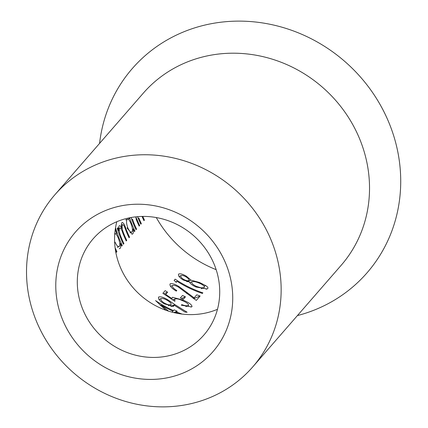 <?xml version="1.0" encoding="UTF-8"?>
<svg xmlns="http://www.w3.org/2000/svg" width="428" height="428" viewBox="0 0 428 428"><rect width="100%" height="100%" fill="white"/><g stroke="black" fill="none" stroke-linecap="round" stroke-linejoin="round"><path stroke-width="0.64" d="M115.442 250.182A111.13 103.469 -139 0 0 116.411 252.269L116.919 251.685A111.13 103.469 41 0 1 115.089 247.651M119.508 248.711L120.204 248.326L120.659 247.395L120.53 243.462A111.13 103.469 -139 0 0 121.755 246.127L122.264 245.544A111.13 103.469 41 0 1 115.523 227.707M118.503 228.477L119.647 228.006C120.626 227.782 121.686 229.467 122.82 233.062A111.13 103.469 -139 0 0 126.239 240.98L126.742 240.397A111.13 103.469 41 0 1 124.072 234.362C122.231 230.168 121.696 226.968 122.467 224.764C123.376 224.422 124.366 225.931 125.431 229.29A111.13 103.469 -139 0 0 129.053 237.743L129.561 237.16A111.13 103.469 41 0 1 125.939 228.718C124.484 224.261 123.152 222.244 121.932 222.667C121.29 223.651 121.21 225.535 121.68 228.311C120.664 226.086 119.808 225.283 119.112 225.909L118.519 227.712L118.679 230.644A111.13 103.469 41 0 1 117.78 227.824L117.277 228.408A111.13 103.469 -139 0 0 123.419 244.217L123.927 243.634A111.13 103.469 41 0 1 121.054 237.101C119.353 233.062 118.888 230.034 119.647 228.006L118.503 228.402M127.191 228.172L132.15 234.186L132.846 233.8L133.295 232.864L133.167 228.932A111.13 103.469 -139 0 0 134.397 231.601L134.906 231.018A111.13 103.469 41 0 1 129.582 217.799M131.091 217.51A111.13 103.469 -139 0 0 136.061 229.692L136.564 229.108A111.13 103.469 41 0 1 134.076 223.507L132.498 219.173L131.781 219.468M135.986 218.804A111.13 103.469 -139 0 0 139.164 226.123L139.672 225.54A111.13 103.469 41 0 1 136.243 217.59L135.612 217.847M137.554 216.659A111.13 103.469 -139 0 0 140.828 224.213L141.336 223.63A111.13 103.469 41 0 1 138.843 218.029L138.207 218.291M142.026 216.429A111.13 103.469 -139 0 0 143.936 220.645L144.439 220.062A111.13 103.469 41 0 1 142.781 216.418M216.145 269.645A111.13 103.469 41 0 1 156.29 217.552M128.93 217.932A111.13 103.469 -139 0 0 129.213 218.788L128.133 219.232M122.221 222.453L121.932 222.667M119.385 225.727L119.112 225.909M115.282 229.215A111.13 103.469 -139 0 0 116.619 233.453L115.651 233.849M174.972 304.656L167.765 299.777C163.442 297.214 160.377 296.331 158.579 297.128C158.007 298.942 159.879 301.173 164.197 303.827L173.388 306.314L174.233 305.234L185.051 312.135L187.122 312.237L174.972 304.656L170.826 306.362M159.023 296.855L158.579 297.128M183.296 299.316L185.463 296.823A111.13 103.469 41 0 1 182.531 295.459L180.365 297.947A111.13 103.469 -139 0 0 183.296 299.316M176.197 282.325L177.064 281.33A111.13 103.469 -139 0 0 202.369 293.437L202.872 292.859A111.13 103.469 41 0 1 175.154 279.168L174.11 280.367L176.197 282.325M186.421 276.242C182.686 274.059 180.081 273.358 178.594 274.134C177.968 275.632 179.471 277.569 183.098 279.939L189.417 282.052C190.46 283.866 192.67 285.524 196.045 287.017L207.072 288.98L207.741 288.547C208.308 287.76 207.596 286.765 205.606 285.567L199.63 282.512L191.043 280.18L186.421 276.242L185.538 276.606M179.011 273.883L178.594 274.134M170.521 286.359L172.414 285.578C173.597 284.973 175.662 285.513 178.62 287.209L196.302 300.413L200.127 296.01A111.13 103.469 41 0 1 196.773 294.817L194.151 297.835L178.92 286.514C174.699 283.999 171.74 283.149 170.039 283.962C169.563 285.947 171.655 288.328 176.304 291.11L176.807 290.526C173.538 288.59 172.077 286.942 172.414 285.578L170.472 286.289M170.483 283.662L170.039 283.962M172.703 300.007L174.747 299.167C176.127 298.396 178.642 298.878 182.296 300.595C186.415 302.323 188.534 303.923 188.657 305.399C187.261 306.068 184.982 305.806 181.82 304.624L181.311 305.207L191.551 306.908L192.022 306.609C191.851 304.64 188.818 302.462 182.911 300.065L172.586 297.3L172.126 297.604L171.97 298.642L165.684 294.405L167.605 292.201A111.13 103.469 41 0 1 165.181 290.623L162.87 293.282L174.902 301.307L174.747 299.167L175.175 298.872L172.586 299.932M188.657 305.399L188.341 305.603M175.582 313.002L176.02 312.504A111.13 103.469 -139 0 0 178.792 313.612M182.178 314.099A111.13 103.469 41 0 1 176.523 311.921L177.176 311.177A111.13 103.469 41 0 1 174.121 309.856L173.474 310.605A111.13 103.469 41 0 1 155.562 300.6L165.914 310.257M121.375 225.214L122.692 224.604M297.412 315.58A155.583 144.857 -139 0 0 385.451 114.822A155.583 144.857 -139 0 0 224.053 21.86A155.583 144.857 -139 0 0 99.569 143.412M252.755 366.898L341.132 265.344A131.134 122.092 -139 0 0 356.658 132.166A131.134 122.092 -139 0 0 143.289 93.17L54.912 194.724A131.134 122.092 -139 0 0 39.387 327.901A131.134 122.092 -139 0 0 252.755 366.898A131.134 122.092 -139 0 0 268.281 233.72A131.134 122.092 -139 0 0 54.912 194.724M64.719 324.547A91.127 84.846 41 0 1 150.447 205.082A91.127 84.846 41 0 1 217.585 345.84A91.127 84.846 41 0 1 64.719 324.547M217.467 309.31A73.349 68.287 41 0 1 121.766 270.442A73.349 68.287 41 0 1 116.823 221.72M84.498 313.264A73.349 68.287 -139 0 0 203.84 335.076A73.349 68.287 -139 0 0 193.344 235.411A73.349 68.287 -139 0 0 93.181 238.776A73.349 68.287 -139 0 0 84.498 313.264M143.787 220.329L144.439 220.062M140.678 223.903L141.336 223.63M139.02 225.807L139.672 225.54M135.911 229.381L136.564 229.108M134.253 231.286L134.906 231.018M132.434 229.237L133.167 228.932M131.899 234.191L132.846 233.8M125.746 219.976L127.469 219.179M131.979 231.89C130.781 232.698 129.358 231.27 127.704 227.61C126.383 223.651 126.196 220.918 127.132 219.409C128.207 218.585 129.513 220.067 131.048 223.849C132.509 227.76 132.819 230.441 131.979 231.89L131.653 232.099M127.079 227.873L127.704 227.61M118.064 230.895L118.679 230.644M120.937 228.622L121.68 228.311M128.903 237.433L129.561 237.16M126.089 240.67L126.742 240.397M123.269 243.906L123.927 243.634M121.611 245.816L122.264 245.544M119.792 243.762L120.53 243.462M119.257 248.716L120.204 248.326M114.49 233.934C115.565 233.11 116.871 234.592 118.406 238.375C119.867 242.285 120.177 244.966 119.337 246.421L119.011 246.63M119.337 246.421C118.139 247.224 116.716 245.795 115.062 242.141L114.64 242.312M116.266 251.958L116.919 251.685M187.298 281.72L191.043 280.18M198.678 282.908L199.63 282.512M204.167 286.161L205.606 285.567M206.087 289.226L207.741 288.547M179.097 276.52L181.349 275.482L179.032 276.435M189.026 280.463C188.004 281.089 186.212 280.725 183.639 279.377C181.328 277.852 180.439 276.643 180.964 275.755C181.739 275.06 183.361 275.402 185.827 276.777C188.272 278.28 189.337 279.511 189.026 280.463L186.629 281.533M182.772 279.735L183.639 279.377M189.845 282.694L192.167 281.64M191.798 281.886C193.205 281.185 195.666 281.592 199.181 283.117C202.904 284.7 204.627 286.113 204.349 287.365L203.557 287.793L200.973 287.771L196.639 286.476C193.023 284.791 191.407 283.261 191.798 281.886M195.698 286.862L196.639 286.476M201.872 293.271L202.872 292.859M175.715 281.886L177.064 281.33M175.929 290.885L176.807 290.526M178.027 286.883L178.92 286.514M193.033 298.289L194.151 297.835M193.579 298.07A115.576 107.61 -139 0 0 194.376 298.38L200.127 296.01M194.376 298.38L193.927 298.894M181.461 298.471L185.463 296.823M163.614 293.843L167.605 292.201M164.839 294.753L165.684 294.405M171.093 299.006L171.97 298.642M181.97 300.456L182.911 300.065M190.829 307.101L192.022 306.609M171.307 306.437L174.233 305.234M172.735 306.475L173.854 306.015M166.877 300.14L167.765 299.777M171.109 304.501C169.863 305.266 167.69 304.822 164.577 303.174C161.714 301.392 160.505 299.916 160.955 298.744C162.084 298.081 164.133 298.589 167.107 300.269C170.093 301.97 171.43 303.382 171.109 304.501L170.729 304.757M163.705 303.532L164.577 303.174M159.045 299.53L161.297 298.514L158.997 299.456M172.538 310.99L173.474 310.605M173.741 312.59L177.176 311.177M174.485 312.761L176.523 311.921M175.073 312.895L176.02 312.504M168.557 311.151L161.249 305.111A111.13 103.469 -139 0 0 172.966 311.183L172.104 312.178M160.318 305.49L161.249 305.111M133.44 223.769L134.076 223.507M125.313 228.975L125.939 228.718M123.441 234.624L124.072 234.362M120.418 237.363L121.054 237.101M186.405 293.282L187.464 292.843M127.458 219.152L125.752 219.853M131.663 232.126L129.893 232.859M122.686 224.598L121.375 225.133M119.021 246.651L117.251 247.384M192.167 281.635L189.791 282.614M203.878 287.691L201.337 288.734M188.347 305.608L185.886 306.619M170.735 304.763L168.381 305.731"/></g></svg>
